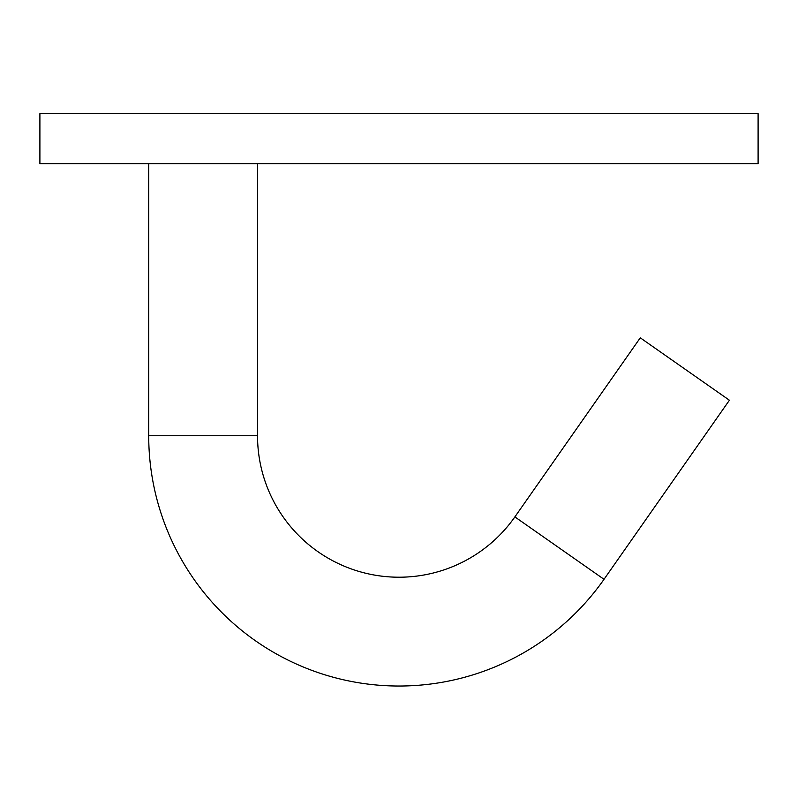 <?xml version="1.0" encoding="UTF-8"?>
<svg xmlns="http://www.w3.org/2000/svg" width="798" height="798" viewBox="0 0 798 798"><rect width="100%" height="100%" fill="white"/><g stroke="black" fill="none" stroke-linecap="round" stroke-linejoin="round"><path stroke-width="1.2" d="M148.717 163.71L148.717 435.758A250.283 250.283 0 0 0 604.016 579.308L729.412 400.237L640.275 337.823L514.88 516.895A141.465 141.465 0 0 1 257.535 435.758L257.535 163.71M758.1 163.71L39.9 163.71L39.9 113.655L758.1 113.655L758.1 163.71M148.717 435.758L257.535 435.758M604.016 579.308L514.88 516.895"/></g></svg>

